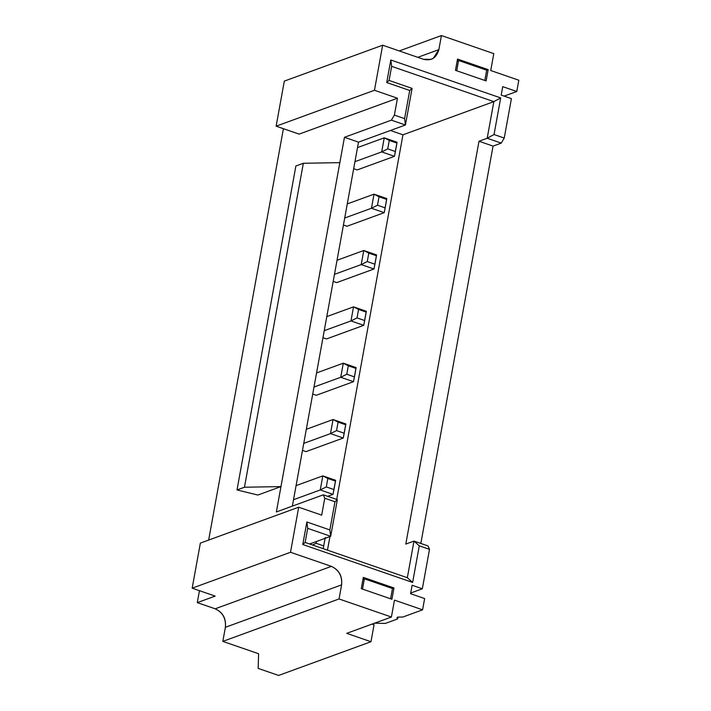 <?xml version="1.0" encoding="UTF-8"?>
<svg xmlns="http://www.w3.org/2000/svg" width="711" height="711" viewBox="0 0 711 711"><rect width="100%" height="100%" fill="white"/><g stroke="black" fill="none" stroke-linecap="round" stroke-linejoin="round"><path stroke-width="1.07" d="M501.193 95.096L511.413 98.625L501.193 95.096L502.73 86.644L516.781 91.497L518.826 80.227L490.723 70.531L493.798 53.627L441.424 35.55L438.865 49.637C436.51 57.849 431.399 61.075 423.534 59.315L382.651 45.202L374.466 90.279L397.458 98.216L394.383 115.111L404.603 118.639L409.723 90.475L386.731 82.538L390.828 60L500.686 97.914L494.029 134.53L504.25 138.058L511.413 98.625L504.25 138.058L494.029 134.53L500.686 97.914L390.828 60L386.731 82.538L409.723 90.475L404.603 118.639L394.383 115.111L391.379 120.159L344.453 137.294L358.504 142.138L405.43 125.003L391.379 120.159L405.43 125.003L404.603 118.639L405.43 125.003L412.087 88.386L409.723 90.475L412.087 88.386L389.095 80.45L412.087 88.386L405.43 125.003L358.504 142.138L344.453 137.294L391.379 120.159L394.383 115.111L397.458 98.216L374.466 90.279L382.651 45.202L423.534 59.315L431.239 59.324L433.31 58.302L438.865 49.637L441.424 35.55L493.798 53.627L490.723 70.531L518.826 80.227L516.781 91.497L502.73 86.644L501.193 95.096M488.173 69.642L486.128 80.912L455.467 70.336L457.511 59.066L488.173 69.642L457.511 59.066L455.467 70.336L486.128 80.912L488.173 69.642L486.68 70.193L488.173 69.642M399.271 50.943L441.424 35.55L399.271 50.943M417.792 57.333L438.865 49.637L417.784 57.333M284.32 81.107L382.651 45.202L284.32 81.107L276.126 126.176L284.32 81.107M299.127 134.112L276.126 126.176L374.466 90.279L276.126 126.176L299.127 134.112L397.458 98.216L299.127 134.112M295.883 165.992L303.339 163.272L339.84 162.641L344.453 137.294L280.969 486.6L257.88 495.034L237.012 489.95L295.883 165.992L237.012 489.95L244.46 487.231L280.969 486.6L276.366 511.956L339.84 162.641L303.339 163.272L244.46 487.231L303.339 163.272L295.883 165.992M389.095 80.45L386.731 82.538L389.095 80.45L391.654 66.363L390.828 60L391.654 66.363L493.852 101.629L500.686 97.914L493.852 101.629L487.195 138.254L494.029 134.53L487.195 138.254L479.001 141.249L493.052 146.093L501.246 143.107L487.195 138.254L501.246 143.107L504.25 138.058L501.246 143.107L493.052 146.093L420.841 543.453L493.052 146.093L479.001 141.249L487.195 138.254L493.852 101.629L391.654 66.363L389.095 80.45M390.428 130.486L402.959 134.814L493.852 101.629L402.959 134.814L336.694 499.451L402.959 134.814L390.428 130.486M428.04 545.941L429.506 549.345L422.334 588.788L410.7 593.036L422.334 588.788L429.506 549.345L428.04 545.941L413.989 541.089L405.794 544.084L479.001 141.249L405.794 544.084L413.989 541.089L428.04 545.941M374.057 624.827L370.982 641.722L278.605 675.45L370.982 641.722L374.057 624.827L372.004 624.116L374.057 624.827M283.413 128.691L208.652 540.067L283.413 128.691M199.453 590.681L197.285 602.635L215.166 596.102L197.285 602.635L215.166 608.803L331.379 566.374C338.925 569.929 342.329 576.097 341.6 584.869L339.04 598.955L391.406 617.032L394.481 600.128L422.583 609.825L424.636 598.564L410.585 593.712L412.113 585.26L422.334 588.788L412.113 585.26L410.585 593.712L424.636 598.564L422.583 609.825L394.481 600.128L391.406 617.032L339.04 598.955L222.827 641.384L258.591 653.729L258.173 668.393L278.605 675.45L258.173 668.393L258.591 653.729L222.827 641.384L339.04 598.955L341.6 584.869C342.453 576.017 339.049 569.849 331.379 566.374L290.506 552.269L331.379 566.374L215.166 608.803C222.836 612.278 226.24 618.446 225.387 627.298L341.6 584.869L225.387 627.298L222.827 641.384L225.387 627.298C226.116 618.526 222.712 612.358 215.166 608.803L197.285 602.635L199.453 590.681M321.692 515.137L324.758 498.233L323.292 494.82L276.366 511.956L323.292 494.82L324.758 498.233L321.692 515.137L298.7 507.201L290.506 552.269L298.7 507.201L321.692 515.137M292.354 506.116L358.504 142.138L292.354 506.116M337.343 499.673L330.686 536.29L309.614 543.986L330.686 536.29L329.86 529.926L334.979 501.762L324.758 498.233L334.979 501.762L329.86 529.926L306.868 521.99L329.86 529.926L330.686 536.29L337.343 499.673L334.979 501.762L337.343 499.673L323.292 494.82L337.343 499.673M329.948 536.565L327.478 550.154L329.948 536.565M407.332 577.714L413.989 541.089L419.286 545.817L429.506 549.345L419.286 545.817L412.629 582.442L302.77 544.528L306.868 521.99L302.77 544.528L412.629 582.442L419.286 545.817L413.989 541.089L407.332 577.714L412.629 582.442L407.332 577.714L305.135 542.44L302.77 544.528L305.135 542.44L307.694 528.353L306.868 521.99L307.694 528.353L330.686 536.29L307.694 528.353L305.135 542.44L407.332 577.714M393.974 587.979L391.93 599.249L361.268 588.664L363.321 577.403L393.974 587.979L363.321 577.403L361.268 588.664L391.93 599.249L393.974 587.979L392.481 588.521L393.974 587.979M346.71 633.35L370.982 641.722L346.71 633.35L391.406 617.032L346.71 633.35M200.36 543.097L298.7 507.201L200.36 543.097L192.174 588.175L290.506 552.269L192.174 588.175L215.166 596.102L192.174 588.175L200.36 543.097M280.969 486.6L244.46 487.231L237.012 489.95L257.88 495.034L280.969 486.6M457.164 61.013L458.577 60.488L486.68 70.193L484.813 80.459L486.68 70.193L458.577 60.488L457.164 61.013M306.023 451.618L302.477 450.401L306.023 451.618L343.271 438.02L306.023 451.618M316.262 395.28L312.716 394.054L316.262 395.28L353.509 381.683L316.262 395.28M326.5 338.943L322.963 337.716L326.5 338.943L363.748 325.336L326.5 338.943M346.977 226.258L343.44 225.031L346.977 226.258L384.224 212.66L346.977 226.258M357.215 169.92L353.678 168.694L357.215 169.92L394.463 156.322L357.215 169.92M336.738 282.596L333.201 281.378L336.738 282.596L373.986 268.998L336.738 282.596M362.966 579.341L364.379 578.825L392.481 588.521L390.615 598.795L392.481 588.521L364.379 578.825L362.966 579.341M504.135 96.109L516.781 91.497L504.135 96.109M398.009 617.006L397.653 618.926L385.335 623.423L374.555 623.183L385.335 623.423L397.653 618.926L397.68 617.104L402.817 617.041L422.583 609.825L402.817 617.041L397.68 617.104L396.88 617.797L397.653 618.926L398 617.006M456.711 70.762L458.577 60.488L456.711 70.762M362.512 589.099L364.379 578.825L362.512 589.099M333.05 419.526L345.83 423.934L333.05 419.526L306.317 429.293L333.05 419.526L338.08 422.138L345.742 424.787L345.83 423.934L343.271 438.02L330.491 433.612L303.757 443.371L330.491 433.612L333.05 419.526L330.491 433.612L343.271 438.02L344.204 433.239L336.543 430.59L330.491 433.612L336.543 430.59L338.08 422.138L333.05 419.526M322.812 475.872L335.592 480.281L322.812 475.872L296.078 485.631L322.812 475.872L327.842 478.476L335.503 481.125L335.592 480.281L333.032 494.358L327.655 496.322L333.032 494.358L320.252 489.95L293.519 499.717L320.252 489.95L322.812 475.872L320.252 489.95L333.032 494.358L333.966 489.577L326.305 486.928L320.252 489.95L326.305 486.928L327.842 478.476L322.812 475.872M310.387 544.253L310.494 543.666L310.387 544.253M343.297 363.188L356.069 367.596L343.297 363.188L316.555 372.946L343.297 363.188L348.319 365.801L355.98 368.44L356.069 367.596L353.509 381.683L340.738 377.274L313.995 387.033L340.738 377.274L343.297 363.188L340.738 377.274L353.509 381.683L354.442 376.892L346.781 374.253L340.738 377.274L346.781 374.253L348.319 365.801L343.297 363.188M353.536 306.85L366.307 311.258L353.536 306.85L326.793 316.608L353.536 306.85L358.557 309.454L366.218 312.102L366.307 311.258L363.748 325.336L350.976 320.928L324.234 330.695L350.976 320.928L353.536 306.85L350.976 320.928L363.748 325.336L364.681 320.554L357.02 317.906L350.976 320.928L357.02 317.906L358.557 309.454L353.536 306.85M374.013 194.165L386.784 198.573L374.013 194.165L347.27 203.924L374.013 194.165L379.034 196.778L386.695 199.418L386.784 198.573L384.224 212.66L371.453 208.252L344.711 218.01L371.453 208.252L374.013 194.165L371.453 208.252L384.224 212.66L385.158 207.87L377.497 205.23L371.453 208.252L377.497 205.23L379.034 196.778L374.013 194.165M384.251 137.827L397.022 142.236L384.251 137.827L357.509 147.586L384.251 137.827L389.273 140.431L396.934 143.08L397.022 142.236L394.463 156.322L381.691 151.914L354.949 161.673L381.691 151.914L384.251 137.827L381.691 151.914L394.463 156.322L395.396 151.532L387.735 148.883L381.691 151.914L387.735 148.883L389.273 140.431L384.251 137.827M363.774 250.503L337.032 260.27L363.774 250.503L376.546 254.911L363.774 250.503L361.215 264.59L363.774 250.503L368.796 253.116L363.774 250.503M334.472 274.348L361.215 264.59L334.472 274.348M373.986 268.998L361.215 264.59L367.258 261.568L368.796 253.116L376.457 255.764L376.546 254.911L373.986 268.998L374.919 264.216L367.258 261.568L361.215 264.59L373.986 268.998M325.265 537.463L323.185 548.67L323.727 545.915L316.066 543.275L312.582 545.008L316.066 543.275L316.386 541.515L316.066 543.275L323.727 545.915L325.265 537.463M338.08 422.138L336.543 430.59L344.204 433.239L345.742 424.787L338.08 422.138M327.842 478.476L326.305 486.928L333.966 489.577L335.503 481.125L327.842 478.476M348.319 365.801L346.781 374.253L354.442 376.892L355.98 368.44L348.319 365.801M358.557 309.454L357.02 317.906L364.681 320.554L366.218 312.102L358.557 309.454M379.034 196.778L377.497 205.23L385.158 207.87L386.695 199.418L379.034 196.778M389.273 140.431L387.735 148.883L395.396 151.532L396.934 143.08L389.273 140.431M368.796 253.116L367.258 261.568L374.919 264.216L376.457 255.764L368.796 253.116"/></g></svg>
